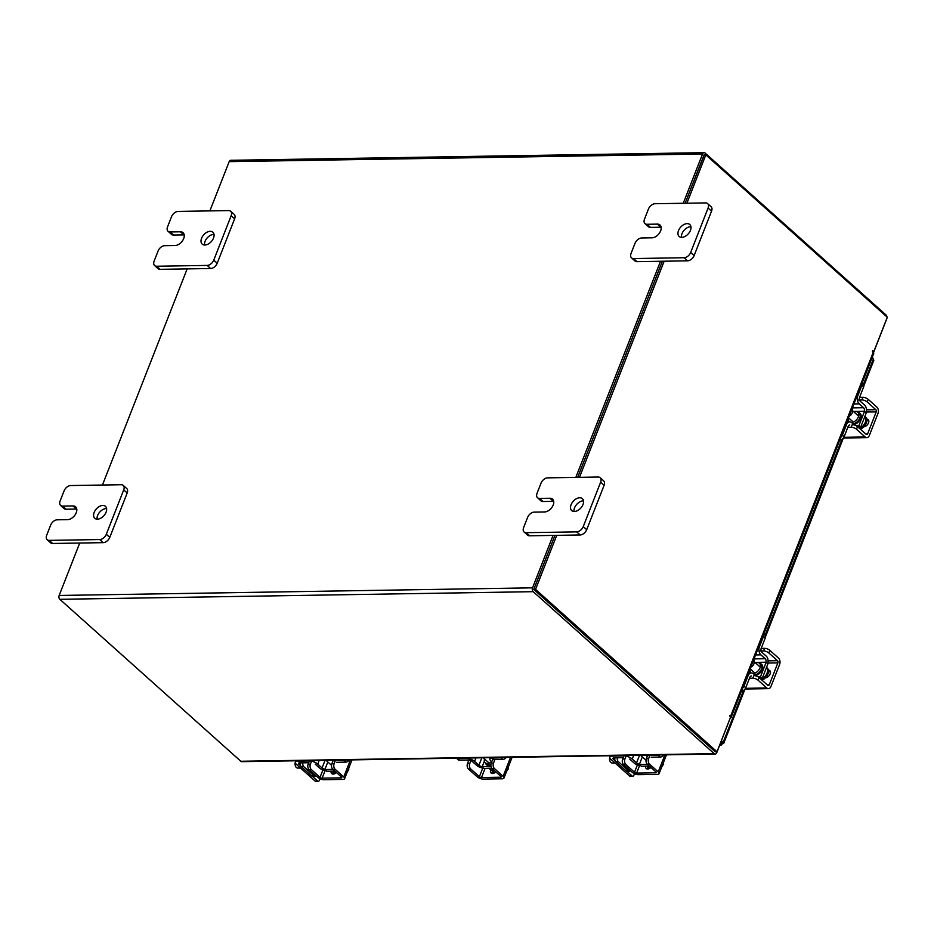 <?xml version="1.0" encoding="UTF-8"?>
<svg xmlns="http://www.w3.org/2000/svg" width="934" height="934" viewBox="0 0 934 934"><rect width="100%" height="100%" fill="white"/><g stroke="black" fill="none" stroke-linecap="round" stroke-linejoin="round"><path stroke-width="1.4" d="M755.548 662.906A6.386 4.051 131.8 0 1 759.482 663.245A6.386 4.051 131.8 0 1 759.984 667.915A6.386 4.051 131.8 0 1 753.096 673.461M754.112 661.622A2.557 1.705 89.1 0 0 753.773 659.544M763.79 633.988L764.993 635.062A3.841 2.44 131.8 0 1 765.296 637.875L763.545 636.311L759.459 646.725A5.919 3.946 89.1 0 0 760.883 654.851L755.571 654.932M754.018 658.902L765.215 658.727L760.883 654.851M765.215 658.727A2.557 1.705 -90.9 0 1 765.822 662.229L754.987 662.404M767.666 663.56A5.604 3.736 89.1 0 0 766.23 656.123L761.899 652.247A2.884 1.915 -90.9 0 1 761.21 648.289L765.296 637.875M763.545 636.311A3.841 2.44 -48.2 0 0 763.697 634.198M751.438 675.959A2.884 1.915 -90.9 0 0 749.827 677.348L745.741 687.774A3.841 2.44 131.8 0 1 741.596 691.102L741.398 691.113M748.508 672.97L751.391 672.924A5.919 3.946 89.1 0 1 753.469 673.764L755.886 675.924M751.391 672.924A5.919 3.946 89.1 0 0 748.076 675.784L743.989 686.198L745.741 687.774M761.257 679.52A5.604 3.736 89.1 0 0 761.887 678.329L760.136 676.765A2.557 1.705 -90.9 0 1 759.342 677.804M741.211 689.187A3.841 2.44 -48.2 0 0 743.989 686.198M766.184 662.229L760.486 676.753L762.237 678.329L767.935 663.794L765.822 662.229M749.43 672.947L750.107 671.207M760.486 676.753L757.964 676.8M750.971 672.749L751.169 672.924A6.386 4.051 131.8 0 1 750.971 672.749A6.386 4.051 131.8 0 1 750.212 668.872M770.188 673.823A7.997 5.079 -48.2 0 0 770.188 671.686M761.42 679.263A7.997 5.079 -48.2 0 0 767.036 673.122A7.997 5.079 -48.2 0 0 766.534 667.378L767.328 668.09A7.997 5.079 -48.2 0 1 767.958 673.951A7.997 5.079 -48.2 0 1 762.051 680.232M753.236 660.898A4.005 2.533 131.8 0 1 753.516 661.097A4.005 2.533 131.8 0 1 753.831 664.027A4.005 2.533 131.8 0 1 750.761 667.215M765.413 677.815A4.495 2.849 -48.2 0 0 770.153 673.916A4.495 2.849 -48.2 0 0 769.791 670.624A4.495 2.849 -48.2 0 0 768.437 670.122M770.41 671.698A4.495 2.849 -48.2 0 0 770.06 671.686L768.507 671.709M758.128 680.232A4.005 1.564 -158.6 0 0 752.839 678.212L753.866 675.609A4.005 1.564 21.4 0 1 759.144 677.629L758.128 680.232L766.779 687.973A4.635 3.094 89.1 0 0 768.413 688.638A4.635 3.094 89.1 0 0 771.005 686.397L779.61 664.459A4.635 3.094 89.1 0 0 778.489 658.096L769.838 650.344L768.81 652.948L777.473 660.7A1.599 1.062 -90.9 0 1 777.859 662.895L769.266 684.82A1.599 1.062 -90.9 0 1 767.806 685.369L759.144 677.629M768.81 652.948A4.005 1.564 -158.6 0 0 763.533 650.94L759.027 651.01M753.469 660.303L754.123 660.887M768.413 688.638L745.285 689.012A4.635 3.094 -90.9 0 1 745.052 689M763.533 650.94L764.549 648.336L761.175 648.394M764.549 648.336A4.005 1.564 21.4 0 1 769.838 650.344M752.839 678.212L749.465 678.271M853.909 411.906A6.386 4.051 131.8 0 1 857.856 412.244A6.386 4.051 131.8 0 1 858.358 416.914A6.386 4.051 131.8 0 1 851.458 422.46M852.473 410.621A2.557 1.705 89.1 0 0 852.135 408.543M862.152 382.987L863.355 384.061A3.841 2.44 131.8 0 1 863.658 386.874L861.907 385.31L857.832 395.724A5.919 3.946 89.1 0 0 859.245 403.85L853.945 403.932M852.392 407.901L863.576 407.726L859.245 403.85M863.576 407.726A2.557 1.705 -90.9 0 1 864.195 411.24L853.349 411.415M866.028 412.559A5.604 3.736 89.1 0 0 864.604 405.123L860.272 401.246A2.884 1.915 -90.9 0 1 859.584 397.289L863.658 386.874M861.907 385.31A3.841 2.44 -48.2 0 0 862.07 383.197M849.8 424.958A2.884 1.915 -90.9 0 0 848.189 426.348L844.114 436.773A3.841 2.44 131.8 0 1 839.958 440.101L839.771 440.112M846.881 421.97L849.753 421.923A5.919 3.946 89.1 0 1 851.831 422.763L854.248 424.923M849.753 421.923A5.919 3.946 89.1 0 0 846.438 424.783L842.363 435.209L844.114 436.773M859.619 428.519A5.604 3.736 89.1 0 0 860.249 427.328L858.498 425.764A2.557 1.705 -90.9 0 1 857.716 426.803M839.584 438.186A3.841 2.44 -48.2 0 0 842.363 435.209M864.545 411.229L858.86 425.764L860.611 427.328L866.297 412.793L864.195 411.24M847.792 421.946L848.469 420.207M858.86 425.764L856.326 425.799M849.345 421.748L849.531 421.923A6.386 4.051 131.8 0 1 849.345 421.748A6.386 4.051 131.8 0 1 848.574 417.872M868.55 422.822A7.997 5.079 -48.2 0 0 868.55 420.685M859.782 428.262A7.997 5.079 -48.2 0 0 865.398 422.121A7.997 5.079 -48.2 0 0 864.896 416.377L865.69 417.089A7.997 5.079 -48.2 0 1 866.32 422.95A7.997 5.079 -48.2 0 1 860.424 429.231M851.61 409.898A4.005 2.533 131.8 0 1 851.878 410.096A4.005 2.533 131.8 0 1 852.193 413.026A4.005 2.533 131.8 0 1 849.134 416.214M863.787 426.815A4.495 2.849 -48.2 0 0 868.515 422.915A4.495 2.849 -48.2 0 0 868.165 419.623A4.495 2.849 -48.2 0 0 866.799 419.121M868.772 420.697A4.495 2.849 -48.2 0 0 868.422 420.685L866.869 420.709M856.49 429.231A4.005 1.564 -158.6 0 0 851.201 427.212L852.228 424.608A4.005 1.564 21.4 0 1 857.505 426.628L856.49 429.231L865.153 436.972A4.635 3.094 89.1 0 0 866.775 437.637A4.635 3.094 89.1 0 0 869.379 435.396L877.972 413.458A4.635 3.094 89.1 0 0 876.863 407.096L868.2 399.343L867.184 401.947L875.835 409.699A1.599 1.062 -90.9 0 1 876.22 411.894L867.628 433.831A1.599 1.062 -90.9 0 1 866.168 434.368L857.505 426.628M867.184 401.947A4.005 1.564 -158.6 0 0 861.895 399.939L857.389 400.009M851.843 409.302L852.497 409.886M866.775 437.637L843.647 438.011A4.635 3.094 -90.9 0 1 843.414 437.999M861.895 399.939L862.911 397.335L859.549 397.394M862.911 397.335A4.005 1.564 21.4 0 1 868.2 399.343M851.201 427.212L847.827 427.27M873.138 358.925L872.379 356.905M719.67 745.215L721.106 745.192L720.114 744.795L720.92 742.74L722.694 743.838L723.698 743.394L744.97 689.105M719.904 744.608L722.694 743.838L723.185 742.32L720.955 741.946M720.709 742.565L721.41 742.355M871.982 357.897L873.36 359.123L872.893 360.571M743.511 690.459L723.185 742.32L721.422 740.744M886.95 318.132A2.802 1.868 89.1 0 1 886.751 318.868L873.722 352.118L872.963 352.13M873.722 352.118L873.103 351.558M729.711 719.378L716.752 752.687A2.802 1.868 89.1 0 1 715.175 754.042L241.813 761.665A2.802 1.868 -90.9 0 1 240.82 761.268L714.183 753.645L533.209 591.677A2.802 1.868 89.1 0 1 532.532 587.836L553.08 535.404M209.87 210.897L229.18 161.64A2.802 1.868 -90.9 0 1 230.745 160.286L704.108 152.662A2.802 1.868 89.1 0 1 705.1 153.059L886.086 315.027A2.802 1.868 89.1 0 1 886.985 316.965M79.717 543.039L59.169 595.46A2.802 1.868 -90.9 0 0 59.846 599.313L240.82 761.268M715.14 751.648L534.014 589.634M102.448 485.026L187.15 268.899M704.108 152.662A2.802 1.868 89.1 0 0 702.543 154.017L683.244 203.273M660.513 261.275L575.811 477.402M704.154 155.056L685.112 203.238L704.061 154.892L705.835 154.869L686.899 203.215M662.381 261.24L577.679 477.379L662.381 261.24M556.734 535.345L535.556 589.389L717.008 751.777L715.234 751.812L533.769 589.424L554.948 535.38L533.909 589.062M714.183 753.645A2.802 1.868 89.1 0 0 715.175 754.042M58.947 597.363L58.97 596.196M717.008 751.777L730.446 717.487L729.711 715.549L730.61 716.25L873.22 352.351A2.802 1.097 21.4 0 1 873.745 353.414L731.135 717.312A2.802 1.097 -158.6 0 0 730.61 716.25M872.414 351.569L873.862 351.546L887.3 317.256L705.835 154.869M873.862 351.546L872.73 350.624L873.22 352.351M664.167 261.216L579.465 477.344M533.769 589.424L535.556 589.389M730.365 717.721A2.802 1.097 -158.6 0 0 731.135 717.312M629.563 775.991L632.061 775.944A1.996 1.331 89.1 0 0 632.762 776.236L630.275 776.271A1.996 1.331 -90.9 0 1 629.563 775.991L611.011 759.377A6.223 2.44 -158.6 0 1 609.855 757.03L610.357 755.734M634.49 773.726L633.882 775.267A1.996 1.331 89.1 0 1 632.762 776.236M632.061 775.944L626.726 771.169M615.214 760.871L613.498 759.342L614.093 757.813M659.836 754.929A3.841 2.44 131.8 0 1 658.33 755.349L649.422 755.104M663.782 754.87A3.841 2.44 131.8 0 1 660.256 757.077L651.196 757.217M647.005 757.03A6.223 2.44 21.4 0 1 647.052 756.435A6.223 2.44 21.4 0 1 649.258 755.501M649.387 766.043L641.284 766.184L639.358 764.456L647.46 764.327M639.358 764.456L642.312 756.902M639.545 755.256L636.544 762.915A2.253 0.876 -158.6 0 0 639.521 764.047M629.714 759.073L634.046 762.95A5.604 2.195 -158.6 0 0 640.794 765.752M636.544 762.915L632.213 759.038L633.661 755.349M624.145 755.513L623.982 755.898A6.223 2.44 21.4 0 1 632.213 759.038M623.982 755.898L612.062 756.096A6.223 2.44 -158.6 0 0 609.855 757.03M623.176 757.672L613.988 757.824A2.884 1.121 -158.6 0 0 612.973 758.256A2.884 1.121 -158.6 0 0 613.498 759.342M647.554 766.931A7.997 5.079 -48.2 0 0 647.787 767.164A7.997 5.079 -48.2 0 0 650.227 768.052M647.787 767.164L648.71 767.993A7.997 5.079 -48.2 0 0 649.492 768.507M646.772 766.09A7.997 5.079 -48.2 0 0 648.686 766.487A7.997 5.079 -48.2 0 0 649.749 766.37M649.282 768.612L648.675 768.075L649.282 768.612M661.12 767.806L663.21 764.748L662.743 764.327M663.21 764.748L663.257 762.354M645.592 766.114A4.495 2.849 -48.2 0 0 646.211 768.507A4.495 2.849 -48.2 0 0 647.694 769.009A4.495 2.849 -48.2 0 0 650.963 767.456M624.893 759.05A4.005 2.662 89.1 0 0 625.85 764.537L623.585 764.572A4.005 2.662 -90.9 0 1 622.628 759.085L624.893 759.05L626.294 755.478M623.585 764.572L632.236 772.313A4.635 1.81 -158.6 0 0 638.366 774.648L657.443 774.344A4.635 1.81 -158.6 0 0 659.1 773.644A4.635 1.81 -158.6 0 0 658.236 771.904L649.574 764.152L647.309 764.187L655.972 771.939A1.599 0.63 21.4 0 1 656.263 772.535A1.599 0.63 21.4 0 1 655.703 772.78L636.626 773.083A1.599 0.63 21.4 0 1 634.513 772.278L625.85 764.537M647.309 764.187A4.005 2.662 -90.9 0 1 646.351 758.7L647.752 755.127M647.752 766.417L647.601 766.779A4.495 2.849 -48.2 0 0 647.344 768.997M646.351 758.7L648.616 758.665L649.866 755.489M648.616 758.665A4.005 2.662 89.1 0 0 649.574 764.152M622.628 759.085L623.865 755.91M315.085 781.058L317.572 781.011A1.996 1.331 89.1 0 0 318.284 781.303L315.785 781.338A1.996 1.331 -90.9 0 1 315.085 781.058L296.522 764.444A6.223 2.44 -158.6 0 1 295.366 762.097L295.88 760.801M320 778.781L319.393 780.334A1.996 1.331 89.1 0 1 318.284 781.303M317.572 781.011L312.236 776.236M300.736 765.938L299.02 764.409L299.616 762.88M345.358 759.996A3.841 2.44 131.8 0 1 343.84 760.416L334.932 760.171M349.304 759.937A3.841 2.44 131.8 0 1 345.767 762.144L336.707 762.284M332.516 762.097A6.223 2.44 21.4 0 1 332.562 761.502A6.223 2.44 21.4 0 1 334.781 760.568M334.909 771.11L326.795 771.25L324.869 769.523L332.971 769.394M324.869 769.523L327.834 761.969M325.055 760.323L322.055 767.981A2.253 0.876 -158.6 0 0 325.032 769.114M315.225 764.14L319.556 768.017A5.604 2.195 -158.6 0 0 326.316 770.819M322.055 767.981L317.723 764.105L319.171 760.416M309.656 760.58L309.504 760.965A6.223 2.44 21.4 0 1 317.723 764.105M309.504 760.965L297.572 761.163A6.223 2.44 -158.6 0 0 295.366 762.097M308.687 762.739L299.499 762.891A2.884 1.121 -158.6 0 0 298.483 763.323A2.884 1.121 -158.6 0 0 299.02 764.409M333.064 771.998A7.997 5.079 -48.2 0 0 333.298 772.231A7.997 5.079 -48.2 0 0 335.75 773.119M333.298 772.231L334.22 773.048A7.997 5.079 -48.2 0 0 335.014 773.574M332.282 771.157A7.997 5.079 -48.2 0 0 334.197 771.554A7.997 5.079 -48.2 0 0 335.259 771.437M334.804 773.679L334.197 773.13L334.804 773.679M346.642 772.873L348.721 769.814L348.254 769.394M348.721 769.814L348.779 767.421M331.103 771.18A4.495 2.849 -48.2 0 0 331.722 773.574A4.495 2.849 -48.2 0 0 333.204 774.076A4.495 2.849 -48.2 0 0 336.474 772.511M310.403 764.117A4.005 2.662 89.1 0 0 311.361 769.604L309.096 769.639A4.005 2.662 -90.9 0 1 308.138 764.152L310.403 764.117L311.804 760.545M309.096 769.639L317.758 777.38A4.635 1.81 -158.6 0 0 323.888 779.715L342.965 779.411A4.635 1.81 -158.6 0 0 344.611 778.711A4.635 1.81 -158.6 0 0 343.747 776.971L335.084 769.219L332.819 769.254L341.482 777.006A1.599 0.63 21.4 0 1 341.774 777.602A1.599 0.63 21.4 0 1 341.214 777.847L322.137 778.15A1.599 0.63 21.4 0 1 320.023 777.345L311.361 769.604M332.819 769.254A4.005 2.662 -90.9 0 1 331.862 763.767L333.263 760.194M333.263 771.484L333.123 771.846A4.495 2.849 -48.2 0 0 332.866 774.064M331.862 763.767L334.127 763.732L335.376 760.556M334.127 763.732A4.005 2.662 89.1 0 0 335.084 769.219M308.138 764.152L309.387 760.976M609.844 760.731A3.502 2.335 -90.9 0 1 609.809 760.626A3.502 2.335 -90.9 0 1 609.75 757.497A3.502 2.335 -90.9 0 1 609.785 757.392A4.005 2.662 89.1 0 0 609.879 760.848A4.005 2.662 89.1 0 0 610.894 762.448A4.005 2.662 89.1 0 0 612.295 763.02L615.027 762.973M617.397 757.766A3.199 2.137 89.1 0 0 618.32 761.642L628.454 770.713A3.199 2.137 89.1 0 0 629.574 771.169A3.199 2.137 89.1 0 0 630.543 770.795M629.574 771.169L627.088 771.204A3.199 2.137 -90.9 0 1 625.955 770.748L628.454 770.713M618.32 761.642L615.821 761.689L625.955 770.748M615.821 761.689A3.199 2.137 -90.9 0 1 614.899 757.801M295.296 762.471A4.005 2.662 89.1 0 0 295.389 765.915A4.005 2.662 89.1 0 0 296.405 767.514A4.005 2.662 89.1 0 0 297.818 768.087L300.538 768.04M295.354 765.798A3.502 2.335 -90.9 0 1 295.319 765.693A3.502 2.335 -90.9 0 1 295.261 762.564A3.502 2.335 -90.9 0 1 295.296 762.459L295.261 762.564M302.908 762.833A3.199 2.137 89.1 0 0 303.83 766.709L313.964 775.78A3.199 2.137 89.1 0 0 315.097 776.236A3.199 2.137 89.1 0 0 316.054 775.862M315.097 776.236L312.598 776.271A3.199 2.137 -90.9 0 1 311.477 775.815L313.964 775.78M303.83 766.709L301.343 766.756L311.477 775.815M301.343 766.756A3.199 2.137 -90.9 0 1 300.409 762.868M574.036 511.47A7.997 5.079 131.8 0 1 576.582 504.512A7.997 5.079 131.8 0 1 583.19 500.869A7.997 5.079 131.8 0 1 583.516 500.881M574.363 511.482A7.997 5.079 131.8 0 1 571.713 510.583A7.997 5.079 131.8 0 1 571.993 502.924A7.997 5.079 131.8 0 1 579.734 497.775A7.997 5.079 131.8 0 1 582.372 498.663A7.997 5.079 131.8 0 1 582.092 506.333A7.997 5.079 131.8 0 1 574.363 511.482M524.102 532.006A6.083 3.853 -48.2 0 1 523.624 527.558L527.605 517.413A6.083 3.853 -48.2 0 1 534.178 512.124L544.545 511.96A7.997 5.079 -48.2 0 0 552.286 506.812A7.997 5.079 -48.2 0 0 552.566 499.153A7.997 5.079 -48.2 0 0 549.916 498.254L539.548 498.417A6.083 3.853 -48.2 0 1 537.54 497.74A6.083 3.853 -48.2 0 1 537.062 493.28L541.031 483.147A6.083 3.853 -48.2 0 1 547.604 477.858L598.157 477.041A6.083 3.853 -48.2 0 1 600.177 477.729L603.633 480.823A6.083 3.853 131.8 0 1 604.111 485.283L586.704 529.695A6.083 3.853 131.8 0 1 580.131 534.972L529.578 535.789A6.083 3.853 131.8 0 1 527.57 535.112L524.102 532.006A6.083 3.853 -48.2 0 0 526.122 532.684L529.578 535.789M604.111 485.283L600.644 482.178L583.248 526.589L586.704 529.695M580.131 534.972L576.675 531.878L526.122 532.684M576.675 531.878A6.083 3.853 -48.2 0 0 583.248 526.589M600.644 482.178A6.083 3.853 -48.2 0 0 600.177 477.729M553.71 501.36A7.997 5.079 -48.2 0 0 553.383 501.348L543.016 501.523A6.083 3.853 131.8 0 1 540.996 500.846L537.54 497.74M97.101 519.164A7.997 5.079 131.8 0 1 99.646 512.194A7.997 5.079 131.8 0 1 106.266 508.551A7.997 5.079 131.8 0 1 106.593 508.563M97.428 519.164A7.997 5.079 131.8 0 1 94.778 518.265A7.997 5.079 131.8 0 1 95.07 510.606A7.997 5.079 131.8 0 1 102.798 505.457A7.997 5.079 131.8 0 1 105.449 506.345A7.997 5.079 131.8 0 1 105.168 514.015A7.997 5.079 131.8 0 1 97.428 519.164M47.179 539.689A6.083 3.853 -48.2 0 1 46.7 535.24L50.669 525.095A6.083 3.853 -48.2 0 1 57.243 519.806L67.622 519.643A7.997 5.079 -48.2 0 0 75.35 514.494A7.997 5.079 -48.2 0 0 75.642 506.835A7.997 5.079 -48.2 0 0 72.992 505.936L62.613 506.1A6.083 3.853 -48.2 0 1 60.605 505.422A6.083 3.853 -48.2 0 1 60.126 500.963L64.107 490.829A6.083 3.853 -48.2 0 1 70.68 485.54L121.233 484.734A6.083 3.853 -48.2 0 1 123.241 485.411L126.709 488.505A6.083 3.853 131.8 0 1 127.187 492.965L109.78 537.377A6.083 3.853 131.8 0 1 103.207 542.654L52.654 543.471A6.083 3.853 131.8 0 1 50.646 542.794L47.179 539.689A6.083 3.853 -48.2 0 0 49.187 540.366L52.654 543.471M127.187 492.965L123.72 489.86L106.313 534.271L109.78 537.377M103.207 542.654L99.74 539.56L49.187 540.366M99.74 539.56A6.083 3.853 -48.2 0 0 106.313 534.271M123.72 489.86A6.083 3.853 -48.2 0 0 123.241 485.411M76.775 509.042A7.997 5.079 -48.2 0 0 76.46 509.03L66.081 509.205A6.083 3.853 131.8 0 1 64.072 508.528L60.605 505.422M681.47 237.341A7.997 5.079 131.8 0 1 684.015 230.371A7.997 5.079 131.8 0 1 690.623 226.74A7.997 5.079 131.8 0 1 690.95 226.74M681.785 237.341A7.997 5.079 131.8 0 1 679.146 236.454A7.997 5.079 131.8 0 1 679.427 228.783A7.997 5.079 131.8 0 1 687.167 223.635A7.997 5.079 131.8 0 1 689.806 224.534A7.997 5.079 131.8 0 1 689.525 232.192A7.997 5.079 131.8 0 1 681.785 237.341M631.536 257.866A6.083 3.853 -48.2 0 1 631.057 253.418L635.038 243.272A6.083 3.853 -48.2 0 1 641.611 237.995L651.979 237.82A7.997 5.079 -48.2 0 0 659.719 232.671A7.997 5.079 -48.2 0 0 659.999 225.012A7.997 5.079 -48.2 0 0 657.349 224.113L646.982 224.288A6.083 3.853 -48.2 0 1 644.974 223.6A6.083 3.853 -48.2 0 1 644.495 219.151L648.465 209.006A6.083 3.853 -48.2 0 1 655.038 203.729L705.59 202.912A6.083 3.853 -48.2 0 1 707.61 203.589L711.066 206.683A6.083 3.853 131.8 0 1 711.545 211.142L694.137 255.554A6.083 3.853 131.8 0 1 687.564 260.831L637.011 261.648A6.083 3.853 131.8 0 1 635.003 260.971L631.536 257.866A6.083 3.853 -48.2 0 0 633.556 258.555L637.011 261.648M711.545 211.142L708.077 208.048L690.681 252.46L694.137 255.554M687.564 260.831L684.108 257.737L633.556 258.555M684.108 257.737A6.083 3.853 -48.2 0 0 690.681 252.46M708.077 208.048A6.083 3.853 -48.2 0 0 707.61 203.589M661.144 227.219A7.997 5.079 -48.2 0 0 660.817 227.219L650.449 227.382A6.083 3.853 131.8 0 1 648.429 226.705L644.974 223.6M204.534 245.023A7.997 5.079 131.8 0 1 207.079 238.053A7.997 5.079 131.8 0 1 213.699 234.422A7.997 5.079 131.8 0 1 214.026 234.422M204.861 245.023A7.997 5.079 131.8 0 1 202.211 244.136A7.997 5.079 131.8 0 1 202.503 236.465A7.997 5.079 131.8 0 1 210.232 231.317A7.997 5.079 131.8 0 1 212.882 232.216A7.997 5.079 131.8 0 1 212.602 239.875A7.997 5.079 131.8 0 1 204.861 245.023M154.612 265.56A6.083 3.853 -48.2 0 1 154.133 261.1L158.103 250.954A6.083 3.853 -48.2 0 1 164.676 245.677L175.055 245.502A7.997 5.079 -48.2 0 0 182.784 240.353A7.997 5.079 -48.2 0 0 183.076 232.694A7.997 5.079 -48.2 0 0 180.425 231.795L170.046 231.971A6.083 3.853 -48.2 0 1 168.038 231.282A6.083 3.853 -48.2 0 1 167.56 226.834L171.541 216.688A6.083 3.853 -48.2 0 1 178.114 211.411L228.667 210.594A6.083 3.853 -48.2 0 1 230.675 211.271L234.142 214.365A6.083 3.853 131.8 0 1 234.621 218.825L217.213 263.236A6.083 3.853 131.8 0 1 210.64 268.513L160.088 269.331A6.083 3.853 131.8 0 1 158.079 268.653L154.612 265.56A6.083 3.853 -48.2 0 0 156.62 266.237L160.088 269.331M234.621 218.825L231.153 215.731L213.746 260.142L217.213 263.236M210.64 268.513L207.173 265.419L156.62 266.237M207.173 265.419A6.083 3.853 -48.2 0 0 213.746 260.142M231.153 215.731A6.083 3.853 -48.2 0 0 230.675 211.271M184.208 234.901A7.997 5.079 -48.2 0 0 183.893 234.901L173.514 235.064A6.083 3.853 131.8 0 1 171.506 234.387L168.038 231.282M491.564 761.642A6.386 4.051 131.8 0 1 487.35 763.487A6.386 4.051 131.8 0 1 485.236 762.774A6.386 4.051 131.8 0 1 484.477 758.898M506.251 757.404A3.841 2.44 131.8 0 1 502.831 759.447L501.079 757.883L492.02 758.034A5.919 2.312 -158.6 0 0 489.918 758.922A5.919 2.312 -158.6 0 0 491.015 761.152L491.751 761.805M492.743 760.031A2.884 1.121 21.4 0 1 493.771 759.599L502.831 759.447M501.079 757.883A3.841 2.44 -48.2 0 0 502.597 757.462M483.38 768.122A5.604 2.195 -158.6 0 1 476.632 765.331L472.3 761.455A2.884 1.121 21.4 0 0 468.494 760.007L459.435 760.148A3.841 2.44 131.8 0 1 458.162 759.716L456.469 758.21A3.841 2.44 -48.2 0 0 457.683 758.583L459.435 760.148M475.943 757.894L474.565 761.42L478.897 765.285L481.827 757.801M474.565 761.42A5.919 2.312 -158.6 0 0 466.743 758.431L457.683 758.583M491.121 766.849L482.271 766.581A2.557 1.004 21.4 0 1 478.897 765.285M482.107 766.989L483.859 768.554L491.996 768.425M492.428 771.367A7.997 5.079 -48.2 0 0 492.673 771.601A7.997 5.079 -48.2 0 0 495.113 772.488M492.673 771.601L493.596 772.418A7.997 5.079 -48.2 0 0 494.378 772.943M489.381 768.46A7.997 5.079 -48.2 0 0 490 769.207A7.997 5.079 -48.2 0 0 492.65 770.106A7.997 5.079 -48.2 0 0 493.712 769.978M490 769.207L490.922 770.036A7.997 5.079 -48.2 0 0 493.561 770.924A7.997 5.079 -48.2 0 0 494.635 770.807M493.561 772.511L494.168 773.048L493.561 772.5M506.006 772.243L508.084 769.184L507.629 768.764M508.084 769.184L508.143 766.791M490.677 769.814A4.495 2.849 -48.2 0 0 491.086 772.943A4.495 2.849 -48.2 0 0 492.58 773.445A4.495 2.849 -48.2 0 0 495.837 771.881M469.767 763.487A4.005 2.662 89.1 0 0 470.736 768.974L468.471 769.009A4.005 2.662 -90.9 0 1 467.502 763.522L469.767 763.487L471.343 759.47M468.471 769.009L477.122 776.749A4.635 1.81 -158.6 0 0 483.252 779.084L502.329 778.781A4.635 1.81 -158.6 0 0 503.975 778.08A4.635 1.81 -158.6 0 0 503.122 776.341L494.46 768.589L492.195 768.624L500.846 776.376A1.599 0.63 21.4 0 1 501.149 776.971A1.599 0.63 21.4 0 1 500.577 777.216L481.5 777.52A1.599 0.63 21.4 0 1 479.387 776.714L470.736 768.974M492.195 768.624A4.005 2.662 -90.9 0 1 491.237 763.136L493.245 758.011M492.627 770.854L492.487 771.215A4.495 2.849 -48.2 0 0 492.23 773.434M491.237 763.136L493.502 763.101L494.88 759.576M493.502 763.101A4.005 2.662 89.1 0 0 494.46 768.589M467.502 763.522L468.88 760.019M754.555 674.733A6.386 4.051 -48.2 0 0 761.408 669.188A6.386 4.051 -48.2 0 0 760.906 664.506L759.482 663.245M759.891 663.595A7.017 4.46 131.8 0 1 762.249 669.515A7.017 4.46 131.8 0 1 755.454 675.539M758.793 646.737L759.459 646.725M748.076 675.784L747.398 675.796M770.06 671.686L768.46 670.25M768.087 660.852L777.473 660.7M745.484 688.323L766.779 687.973M777.859 662.895L767.818 663.058M767.223 684.856L769.266 684.82M852.917 423.732A6.386 4.051 -48.2 0 0 859.77 418.187A6.386 4.051 -48.2 0 0 859.268 413.505L857.856 412.244M858.253 412.594A7.017 4.46 131.8 0 1 860.623 418.514A7.017 4.46 131.8 0 1 853.816 424.538M857.155 395.736L857.832 395.724M846.438 424.783L845.76 424.795M868.422 420.685L866.822 419.249M866.448 409.851L875.835 409.699M843.857 437.322L865.153 436.972M876.22 411.894L866.192 412.057M865.596 433.855L867.628 433.831M873.36 359.123L863.518 384.224M841.873 439.459L765.156 635.225M59.846 599.313L533.209 591.677M59.169 595.46L532.532 587.836M702.543 154.017L229.18 161.64M658.33 755.349L660.256 757.077M634.513 772.278L637.397 764.911M658.236 771.904L664.915 754.847M655.703 772.78L656.018 771.974M639.568 765.565L636.626 773.083M647.601 766.779L646.912 766.16M343.84 760.416L345.767 762.144M320.023 777.345L322.907 769.978M343.747 776.971L350.425 759.914M341.214 777.847L341.529 777.041M325.079 770.632L322.137 778.15M333.123 771.846L332.422 771.227M539.548 498.417L543.016 501.523M553.383 501.348L549.916 498.254M62.613 506.1L66.081 509.205M76.46 509.03L72.992 505.936M646.982 224.288L650.449 227.382M660.817 227.219L657.349 224.113M170.046 231.971L173.514 235.064M183.893 234.901L180.425 231.795M485.236 762.774L486.649 764.047A6.386 4.051 -48.2 0 0 488.762 764.759A6.386 4.051 -48.2 0 0 490.945 764.234M490.875 765.238A7.017 4.46 131.8 0 1 488.926 765.635A7.017 4.46 131.8 0 1 485.633 763.136M484.372 761.233L482.271 766.581M479.387 776.714L482.785 768.052M503.122 776.341L510.559 757.334M500.577 777.216L500.893 776.411M485.026 768.53L481.5 777.52M492.487 771.215L491.786 770.597M753.516 661.097L760.253 667.121M750.142 668.802L754.917 673.087M851.878 410.096L858.615 416.12M848.504 417.802L853.279 422.086M765.576 636.544L843.344 438.104M863.938 385.544L873.885 360.162M647.566 755.127L647.052 756.435M640.467 755.244L646.013 760.206M659.1 773.644L666.467 754.824M333.076 760.194L332.562 761.502M325.978 760.311L331.523 765.273M344.611 778.711L351.99 759.891M490.408 757.661L489.918 758.922M483.217 757.778L489.183 763.113M503.975 778.08L512.112 757.311"/></g></svg>
